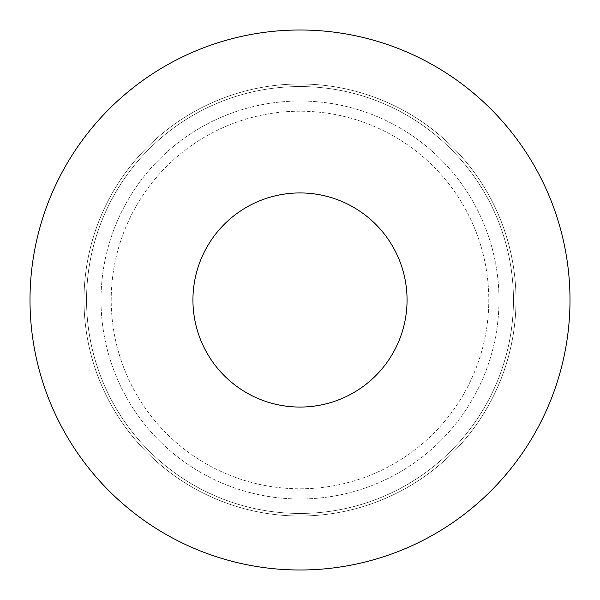 <?xml version="1.0" encoding="UTF-8"?>
<svg xmlns="http://www.w3.org/2000/svg" width="600" height="600" viewBox="0 0 600 600"><rect width="100%" height="100%" fill="white"/><g stroke="black" fill="none" stroke-linecap="round" stroke-linejoin="round"><path stroke-width="0.45" stroke-dasharray="3 2.25" d="M300 516A216 216 0 0 0 516 300A216 216 0 0 0 300 84A216 216 0 0 0 84 300A216 216 0 0 0 300 516A216 216 0 0 0 516 300A216 216 0 0 0 300 84A216 216 0 0 0 84 300A216 216 0 0 0 300 516M300 513.45A213.45 213.45 0 0 0 513.45 300A213.45 213.45 0 0 0 300 86.55A213.45 213.45 0 0 0 86.55 300A213.45 213.45 0 0 0 300 513.45A213.45 213.45 0 0 0 513.45 300A213.45 213.45 0 0 0 300 86.55A213.45 213.45 0 0 0 86.55 300A213.45 213.45 0 0 0 300 513.45M300 570A270 270 0 0 0 570 300A270 270 0 0 0 300 30A270 270 0 0 0 30 300A270 270 0 0 0 300 570M300 192.938A107.062 107.062 0 0 0 192.938 300A107.062 107.062 0 0 0 300 407.062A107.062 107.062 0 0 0 407.062 300A107.062 107.062 0 0 0 300 192.938M300 101.01A198.99 198.99 0 0 0 101.01 300A198.99 198.99 0 0 0 300 498.99A198.99 198.99 0 0 0 498.99 300A198.99 198.99 0 0 0 300 101.01A198.99 198.99 0 0 0 101.01 300A198.99 198.99 0 0 0 300 498.99A198.99 198.99 0 0 0 498.99 300A198.99 198.99 0 0 0 300 101.01M300 111.21A188.79 188.79 0 0 0 111.21 300A188.79 188.79 0 0 0 300 488.79A188.79 188.79 0 0 0 488.79 300A188.79 188.79 0 0 0 300 111.21A188.79 188.79 0 0 0 111.21 300A188.79 188.79 0 0 0 300 488.79A188.79 188.79 0 0 0 488.79 300A188.79 188.79 0 0 0 300 111.21"/><path stroke-width="0.9" d="M300 570A270 270 0 0 0 570 300A270 270 0 0 0 300 30A270 270 0 0 0 30 300A270 270 0 0 0 300 570M300 192.938A107.062 107.062 0 0 0 192.938 300A107.062 107.062 0 0 0 300 407.062A107.062 107.062 0 0 0 407.062 300A107.062 107.062 0 0 0 300 192.938"/></g></svg>
